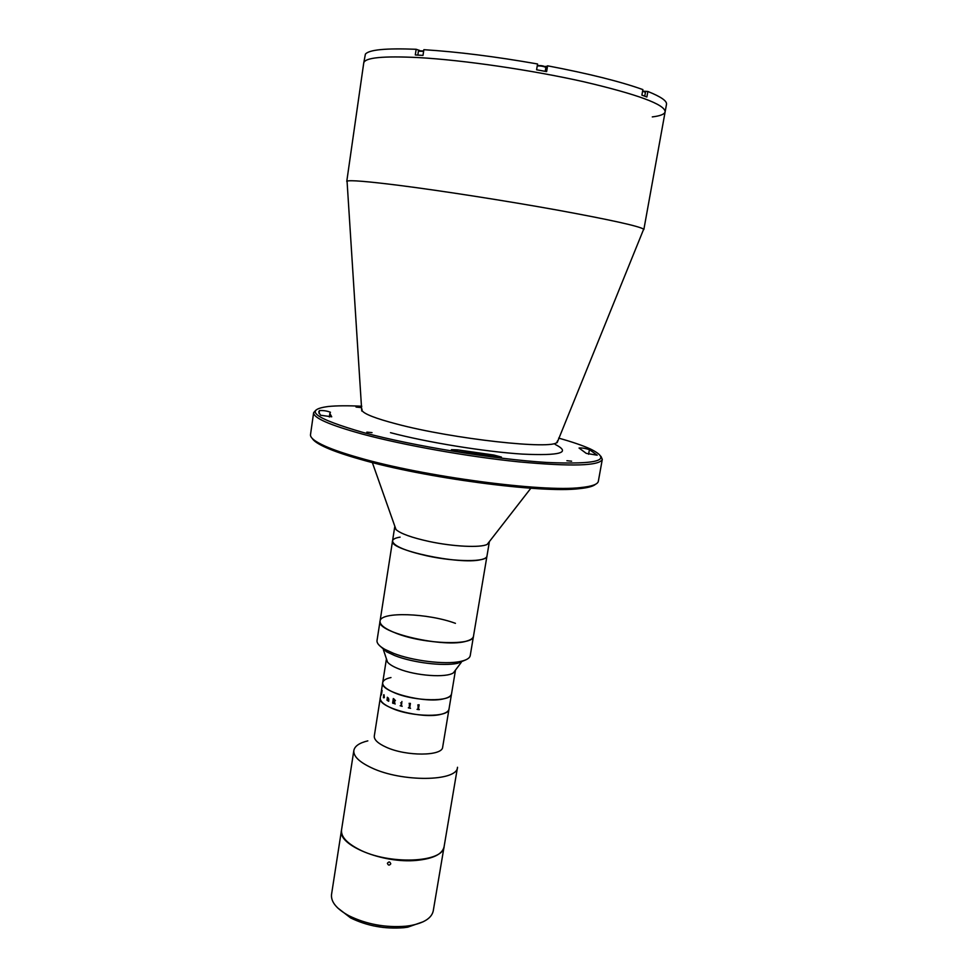 <?xml version="1.0" encoding="UTF-8"?>
<svg xmlns="http://www.w3.org/2000/svg" width="977" height="977" viewBox="0 0 977 977"><rect width="100%" height="100%" fill="white"/><g stroke="black" fill="none" stroke-linecap="round" stroke-linejoin="round"><path stroke-width="1.47" d="M595.555 484.262C593.283 486.338 587.849 487.804 579.239 488.671C541.673 493.47 423.542 477.875 359.573 459.105C345.492 455.099 334.403 451.301 326.281 447.698C318.392 444.169 313.702 441.054 312.2 438.368M313.641 412.636L310.503 434.618C310.039 437.708 314.936 441.555 325.182 446.171C333.377 449.799 344.576 453.621 358.803 457.663C423.432 476.568 542.907 492.359 580.765 487.56C591.94 486.424 597.802 484.323 598.351 481.246L602.296 459.385C599.548 465.895 571.753 466.725 518.909 461.865C468.032 456.699 403.684 445.231 362.333 434.069C329.432 424.971 313.202 417.826 313.641 412.636L315.889 410.157M586.261 453.377L597.203 455.197L589.436 449.615C585.052 448.272 581.596 447.747 579.043 448.04L586.261 453.377M347.104 181.942L347.055 181.148C349.79 179.951 367.303 181.38 399.581 185.435C441.946 190.833 506.269 200.871 557.501 210.116C610.698 219.874 639.422 226.224 643.672 229.192L643.367 229.925M346.762 181.441L363.737 62.968C364.787 57.619 383.118 55.823 418.73 57.594C463.428 60.11 531.354 70.002 583.635 81.726C637.7 94.415 664.873 104.429 665.142 111.793C664.555 114.236 660.281 115.945 652.294 116.91M361.783 406.237C347.824 405.565 336.699 405.65 328.406 406.493C302.858 409.778 314.57 418.474 363.542 432.591C412.892 445.927 494.631 459.263 546.534 462.451C598.693 464.698 613.263 460.179 590.23 448.907C582.634 445.488 572.095 441.885 558.649 438.111M457.505 449.847L451.423 449.676L457.419 451.459L501.421 457.065L493.751 455.013L457.505 449.847L457.248 451.423M320.493 415.225L331.716 416.8L329.847 413.466L330.446 412.27C327.197 410.951 323.534 410.377 319.455 410.56L318.722 411.928L320.493 415.225M571.618 461.205L566.904 460.717L571.618 461.205M372.017 432.616L366.839 432.139L372.017 432.616M360.586 407.531L356.043 407.067L360.586 407.531M600.953 456.32L602.296 459.385M394.891 526.432L396.015 529.607C400.79 533.723 411.879 537.692 429.282 541.502C453.304 546.656 480.611 547.926 487.218 544.384L489.282 541.71M400.106 537.13C395.416 537.887 392.888 539.145 392.546 540.904C393.145 545.74 404.625 550.723 426.986 555.84C455.612 562.117 487.059 562.105 486.949 556.194L489.282 542.296M455.441 623.338C427.877 613.092 380.444 611.394 380.053 621.116C375.29 632.424 445.683 648.643 467.189 640.912C471.036 639.74 473.137 638.176 473.479 636.247L486.949 556.194C486.668 557.72 484.616 558.881 480.794 559.687C459.471 565.085 388.138 549.733 392.546 540.904L394.708 526.969M545.874 71.468L546.729 66.338L547.596 65.813L546.631 71.602L536.605 69.782L537.558 63.969C495.302 56.556 457.407 51.793 423.859 49.693L423.004 55.396L415.298 54.956L416.153 49.277C385.927 48.093 369.013 49.717 365.398 54.138L363.737 62.968C364.787 57.619 383.118 55.823 418.73 57.594C463.428 60.11 531.354 70.002 583.635 81.726C637.7 94.415 664.873 104.429 665.142 111.793L666.497 104.307C667.108 100.997 660.904 96.711 647.861 91.472L644.478 91.24M538.339 65.435L537.362 65.117M419.658 50.462L416.153 49.277M546.729 66.338L544.934 66.485M547.596 65.813C588.813 73.666 620.578 81.592 642.878 89.591L641.901 95.135L646.872 96.992L647.861 91.472M466.041 659.744L457.578 663.322C443.253 666.412 412.807 662.724 394.891 655.64L386.599 651.818L379.699 645.76M380.053 621.116L377.024 640.509C376.67 643.196 379.247 646.127 384.743 649.29L393.548 653.332C412.563 660.843 444.962 664.775 460.143 661.502C466.347 660.232 469.717 658.266 470.23 655.604L473.479 636.247C473.93 645.858 424.482 644.344 396.686 633.475C385.292 629.09 379.748 624.975 380.053 621.116L392.546 540.904M418.498 51.17L423.615 51.341M418.889 50.865L423.676 50.914M537.228 65.947C540.708 65.813 543.591 66.314 545.874 67.437L545.801 67.523M537.729 65.569L537.753 65.544C541.221 65.459 543.774 65.923 545.422 66.949M642.597 91.191L645.37 92.265M642.671 90.788L645.125 91.875M386.44 658.877L387.515 662.101C389.396 664.384 393.096 666.632 398.628 668.818C415.848 675.876 446.513 678.026 453.462 672.787L461.254 662.382M390.971 677.549C385.927 678.624 383.167 680.334 382.691 682.667C382.41 685.976 386.44 689.396 394.793 692.913C415.115 701.633 451.618 702.036 451.545 693.817L455.502 670.063M384.279 649.033L384.926 649.546M382.691 682.667L380.285 697.944C376.902 707.372 422.723 719.683 441.555 714.175C446.098 713.002 448.577 711.305 449.005 709.07C449.029 717.57 412.563 717.35 392.327 708.459C383.998 704.881 379.98 701.376 380.285 697.944L374.301 735.999C373.947 739.699 377.904 743.424 386.159 747.185C406.224 756.503 442.569 756.235 442.679 747.075L451.545 693.817C451.13 695.978 448.663 697.602 444.12 698.714C425.3 703.941 379.357 691.777 382.691 682.667L386.416 658.986M371.455 767.763C401.84 782.382 457.456 781.6 457.517 767.263L444.132 846.485C443.692 862.886 388.431 865.158 358.608 849.208C346.517 842.87 340.826 836.434 341.547 829.864L353.845 750.47C353.259 756.186 359.133 761.95 371.455 767.763M367.828 740.871C359.389 742.899 354.724 746.098 353.845 750.47M394.097 701.083L394.977 700.411L394.134 699.092L394.097 701.083M392.876 702.976L393.34 698.567M393.621 701.095L393.56 703.489L392.62 703.098L393.328 698.567L395.404 700.521L394.427 701.388L395.062 704.075L393.621 701.095L395.062 704.075M381.372 694.989L382.105 690.421L381.372 694.989M383.607 697.81L384.034 694.781L384.327 697.663L383.411 697.712L383.631 695.893M387.38 700.082L387.344 697.26L388.785 699.043L388.699 701.254L387.979 700.851L388.333 697.981L387.38 700.082M392.644 702.903L393.56 703.489M401.913 701.474L401.803 702.17L401.913 701.474M400.949 705.773L401.376 703.477L400.668 702.829L401.779 702.952L401.388 705.724L402.133 706.163L400.191 705.797L401.022 705.626L401.376 703.477L400.668 702.829M409.4 703.391L410.413 703.403L409.717 707.739L410.56 708.325L408.349 707.873L409.326 707.666L409.4 703.391M418.107 704.857L419.121 704.796L418.425 709.131L419.28 709.644L417.045 709.375L418.022 709.082L418.107 704.857M386.916 700.033L387.551 700.607M388.187 700.741L388.15 697.944M388.699 701.242L388.016 700.668M387.075 700.094L387.356 697.273M402.109 706.347L400.228 705.614M409.29 707.763L409.937 703.904L409.094 703.318M410.56 708.313L408.386 707.69M417.753 705.003L418.632 705.235M417.045 709.363L419.304 709.449M419.121 704.796L418.425 709.217M383.472 697.541L384.108 696.259L383.472 697.541M383.582 695.404L383.802 694.671M384.12 696.064L383.827 694.867M341.51 830.047L331.545 894.395C330.727 901.795 336.515 908.915 348.911 915.742C366.46 924.303 385.414 927.796 405.785 926.208L410.035 925.646C423.957 923.07 431.687 918.148 433.251 910.869L444.095 846.668M341.486 830.242C337.199 844.971 382.85 863.827 416.69 860.383C433.202 858.722 442.325 854.203 444.071 846.851M423.273 921.726L407.727 927.173L403.757 927.71C384.73 929.2 367.01 925.94 350.609 917.916L337.578 907.841M387.405 863.277C388.846 861.445 389.97 861.616 390.776 863.802L390.776 863.815C389.334 865.683 388.211 865.5 387.405 863.289L387.405 863.277M388.956 861.958L389.664 862.056M373.568 925.891L383.436 927.491M555.18 444.425C571.46 452.656 560.48 455.88 522.243 454.097C484.629 451.704 426.619 442.276 390.495 432.677M361.966 409.107L362.064 410.609C364.238 414.04 375.705 418.498 396.454 423.957C452.815 439.052 553.715 450.067 556.988 442.178L557.562 440.786M319.455 410.56L319.039 413.454M493.751 455.013L493.483 456.65M589.436 449.615L588.594 454.268M326.281 447.698L325.182 446.171M643.672 229.192L557.159 442.654M361.759 411.012L347.055 181.148M329.847 413.466L329.334 416.996M643.843 229.558L665.142 111.793M579.239 488.671L580.765 487.56M396.015 529.607L372.335 462.548M487.218 544.384L530.865 488.231M386.599 651.818L384.743 649.29M457.578 663.322L460.143 661.502M417.838 55.091L418.437 51.036M545.227 71.345L545.874 67.437M644.747 96.186L645.467 92.168M387.515 662.101L383.399 649.766M407.727 927.173L410.035 925.646M350.609 917.916L348.911 915.742"/></g></svg>
